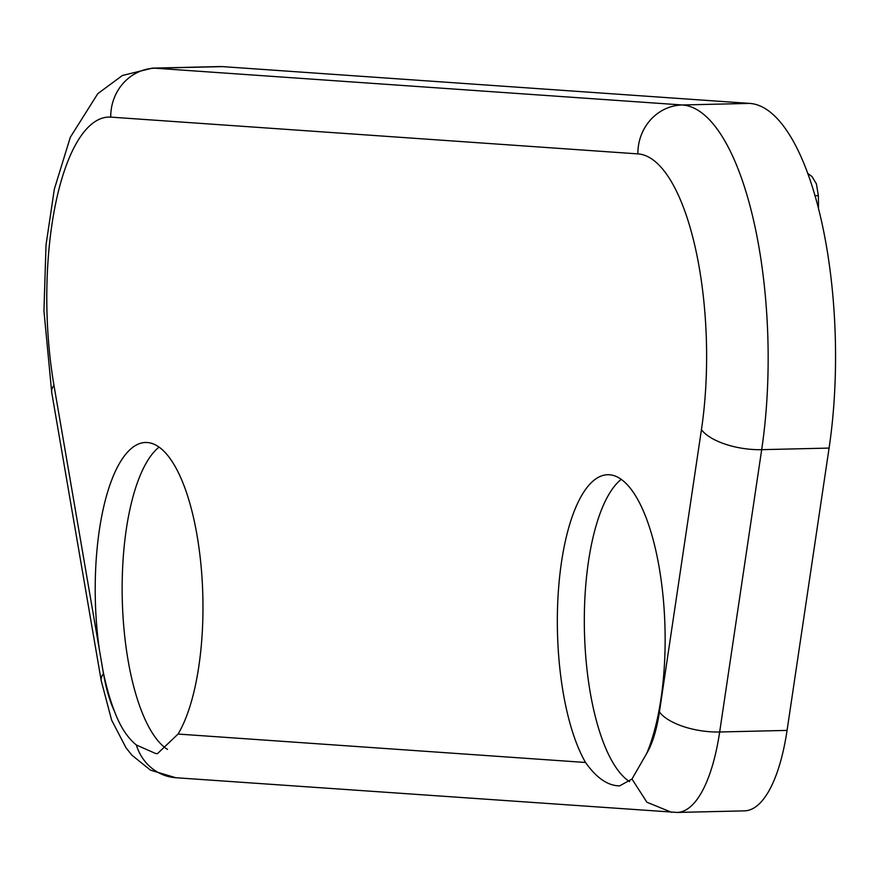 <?xml version="1.0" encoding="UTF-8"?>
<svg xmlns="http://www.w3.org/2000/svg" width="879" height="879" viewBox="0 0 879 879"><rect width="100%" height="100%" fill="white"/><g stroke="black" fill="none" stroke-linecap="round" stroke-linejoin="round"><path stroke-width="1.32" d="M677.116 812.438L744.513 810.867A143.695 49.663 88.7 0 0 787.068 730.405L829.084 448.081A239.484 82.769 -91.3 0 0 749.644 103.403L222.497 66.617A239.484 82.769 -91.3 0 0 219.827 66.562L152.419 68.133L122.412 75.484L97.789 93.668L70.32 137.245L54.344 189.128L46.027 244.878L43.95 310.924L51.707 392.397L101.217 680.676L111.611 720.099L126.027 747.809L131.894 755.16L150.496 770.169L175.811 777.728L677.116 812.438A143.695 49.663 -91.3 0 0 719.67 731.987L761.686 449.663A239.484 82.769 -91.3 0 0 682.236 104.975L155.089 68.199A239.484 82.769 -91.3 0 0 152.419 68.133M629.617 781.618A155.671 53.806 88.7 0 1 584.48 632.979A155.671 53.806 88.7 0 1 621.211 479.374M631.979 779.036L619.651 785.859L617.959 785.815C606.796 785.035 595.995 777.256 585.535 762.478A155.671 53.806 -91.3 0 1 558.583 588.194A155.671 53.806 -91.3 0 1 607.609 474.726A155.671 53.806 -91.3 0 1 609.345 474.759A155.671 53.806 -91.3 0 1 661.371 581.766A155.671 53.806 -91.3 0 1 646.735 753.38L631.979 779.036L646.911 802.23L671.589 812.317M646.735 753.38A95.8 33.105 -91.3 0 0 659.426 711.968L701.442 429.644A191.589 66.222 -91.3 0 0 637.89 153.891L110.743 117.116A191.589 66.222 -91.3 0 0 53.971 385.343L99.338 649.46A155.671 53.806 -91.3 0 1 145.442 442.478A155.671 53.806 -91.3 0 1 147.178 442.522A155.671 53.806 -91.3 0 1 200.555 560.791A155.671 53.806 -91.3 0 1 178.074 734.053L157.484 753.611L155.792 753.578L136.366 745.007C127.4 737.723 120.104 726.493 114.49 711.32A155.671 53.806 -91.3 0 1 103.052 671.073L103.491 673.611A95.8 33.105 -91.3 0 0 114.479 711.309M99.338 649.46L103.052 671.073M167.45 749.369A155.671 53.806 88.7 0 1 122.313 600.731A155.671 53.806 88.7 0 1 159.044 447.136M178.074 734.053L585.535 762.478M136.366 745.007A47.895 44.928 94 0 0 175.811 777.728M787.068 730.405L719.67 731.987A47.895 20.096 8.5 0 1 659.426 711.968M53.971 385.343A47.895 17.668 170.3 0 0 51.707 392.397M103.491 673.611A47.895 17.668 170.3 0 0 101.217 680.676M222.497 66.617L155.089 68.199A47.895 44.928 -86 0 0 110.743 117.116M637.89 153.891A47.895 44.928 -86 0 1 682.236 104.975L749.644 103.403M829.084 448.081L761.686 449.663A47.895 20.096 8.5 0 1 701.442 429.644M807.548 173.262L812.009 176.58L816.393 183.854L818.36 195.567L814.932 195.885M818.36 195.567L818.525 209.169"/></g></svg>
